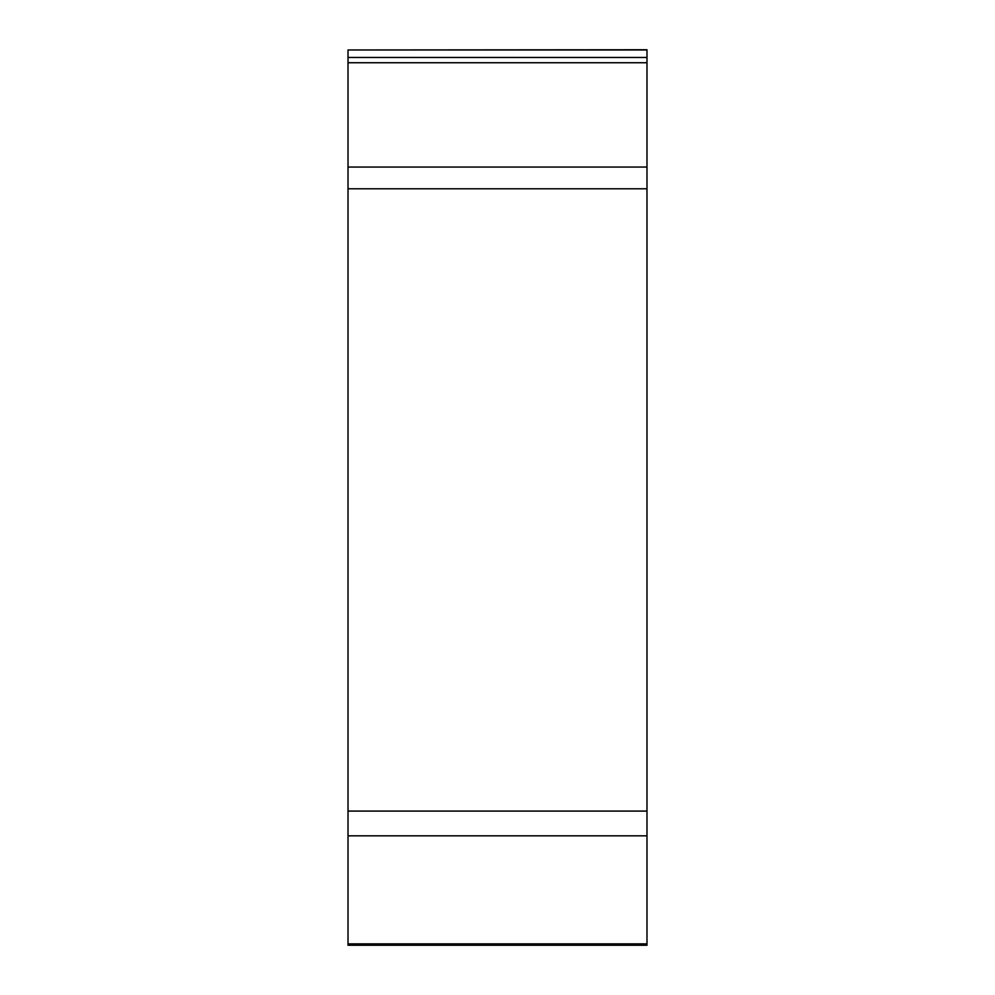 <?xml version="1.0" encoding="UTF-8"?>
<svg xmlns="http://www.w3.org/2000/svg" width="995" height="995" viewBox="0 0 995 995"><rect width="100%" height="100%" fill="white"/><g stroke="black" fill="none" stroke-linecap="round" stroke-linejoin="round"><path stroke-width="1.49" d="M646.986 188.789L348.014 188.789L348.014 62.735L646.986 62.735L646.986 945.25L348.014 945.25L348.014 943.882L646.986 943.882L646.986 49.974L348.014 49.974L348.014 57.474L646.986 57.474M348.014 49.974L646.986 49.75L646.986 62.735M348.014 835.825L348.014 811.087L646.986 811.087L646.986 835.825L348.014 835.825L348.014 943.882M348.014 188.789L348.014 811.087M348.014 62.735L348.014 57.474M348.014 167.06L646.986 167.06"/></g></svg>

